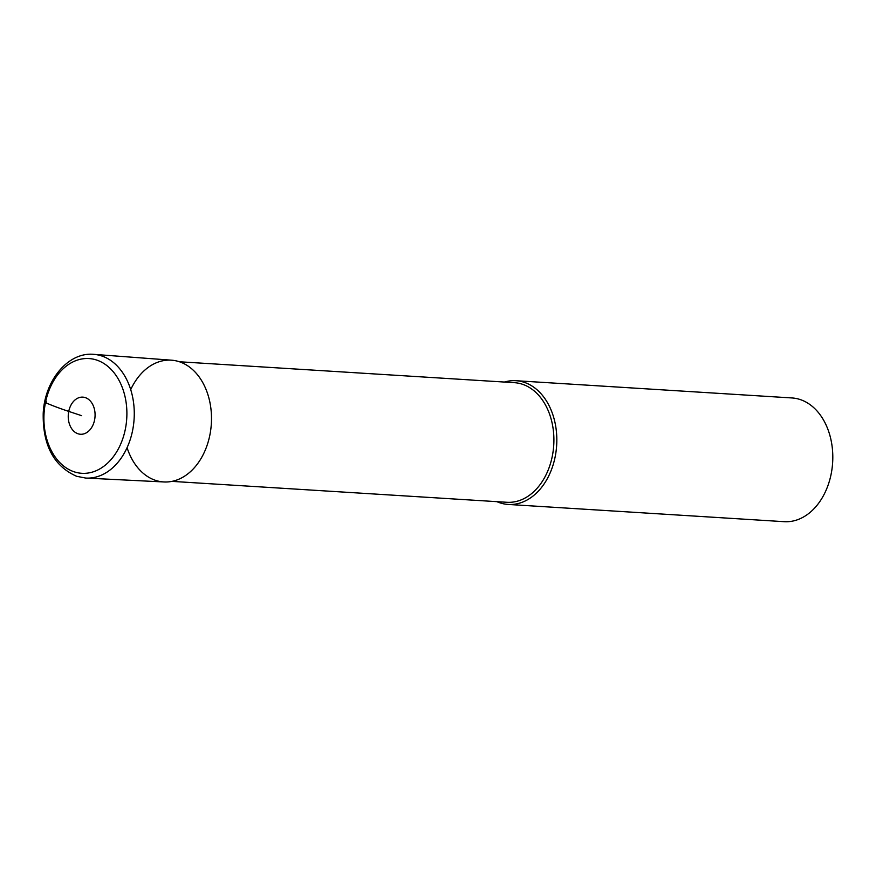 <?xml version="1.0" encoding="UTF-8"?>
<svg xmlns="http://www.w3.org/2000/svg" width="876" height="876" viewBox="0 0 876 876"><rect width="100%" height="100%" fill="white"/><g stroke="black" fill="none" stroke-linecap="round" stroke-linejoin="round"><path stroke-width="1.31" d="M496.933 501.674A61.988 44.665 -86.4 0 0 508.211 504.445A61.988 44.665 -86.4 0 0 555.143 456.9A61.988 44.665 -86.4 0 0 515.942 380.71A61.988 44.665 -86.4 0 0 504.401 382.056M171.959 481.373L506.919 502.287A59.918 43.176 -86.4 0 0 552.274 456.341A59.918 43.176 -86.4 0 0 514.387 382.681L179.427 361.766M508.211 504.445L784.195 521.68A61.988 44.665 -86.4 0 0 831.127 474.135A61.988 44.665 -86.4 0 0 791.926 397.945L515.942 380.71M127.086 447.68A61.002 43.953 -86.4 0 0 170.437 481.636A61.002 43.953 -86.4 0 0 209.846 435.153A61.002 43.953 -86.4 0 0 185.789 364.635A61.002 43.953 -86.4 0 0 130.71 389.612M86.067 478.077L164.053 481.964A61.002 43.953 -86.4 0 0 209.846 435.153A61.002 43.953 -86.4 0 0 171.663 360.2L93.798 354.353A61.988 44.665 -86.4 0 0 93.393 354.32C67.835 352.075 44.588 380.764 43.209 413.428C42.661 445.216 53.808 466.174 76.639 476.292L85.662 478.055A61.988 44.665 -86.4 0 0 86.067 478.077A61.988 44.665 -86.4 0 0 132.594 430.51A61.988 44.665 -86.4 0 0 101.682 355.941A61.988 44.665 -86.4 0 0 93.798 354.353M81.665 415.695L68.744 411.402A142.569 18.527 -168.6 0 1 45.464 402.642A6.198 0.81 -168.6 0 1 46.461 401.865M45.464 402.642A57.477 41.413 -86.4 0 0 74.132 471.803A57.477 41.413 -86.4 0 0 125.334 429.218A57.477 41.413 -86.4 0 0 96.667 360.058A57.477 41.413 -86.4 0 0 45.464 402.642M68.744 411.402A18.593 13.403 -86.4 0 0 78.019 433.773A18.593 13.403 -86.4 0 0 94.575 419.998A18.593 13.403 -86.4 0 0 85.3 397.616A18.593 13.403 -86.4 0 0 68.744 411.402"/></g></svg>
